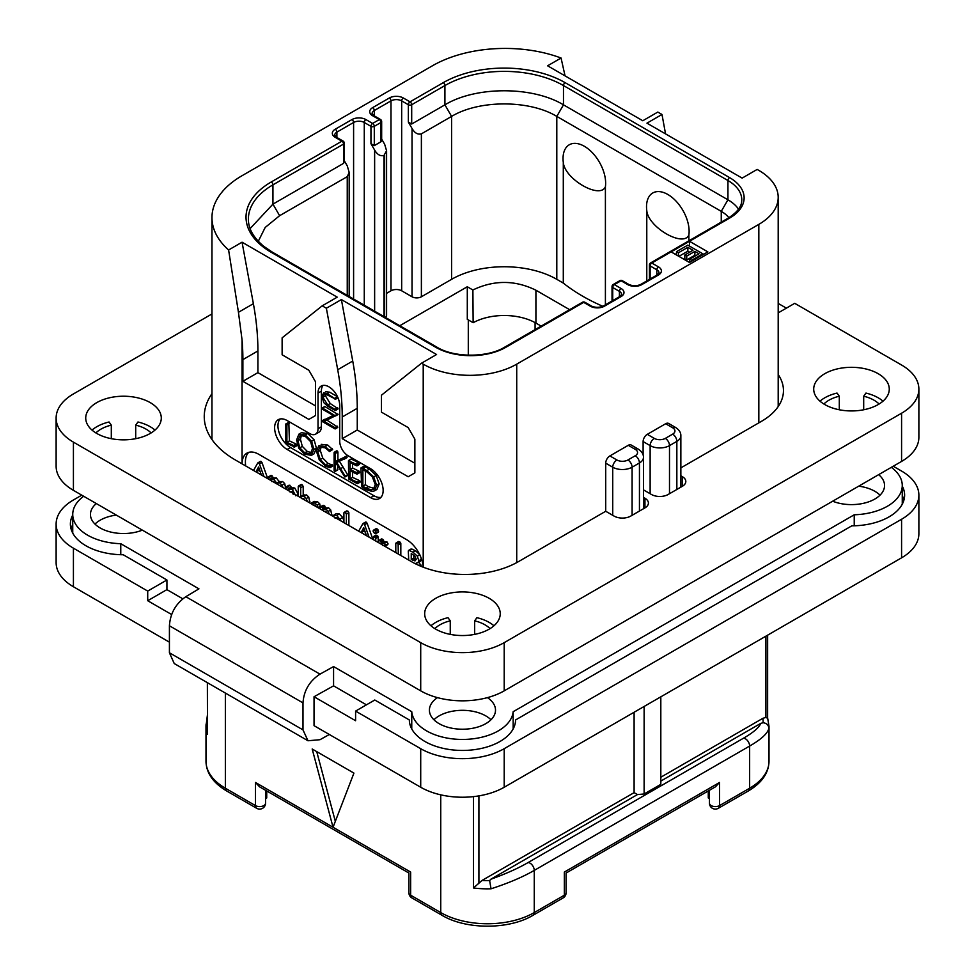 <?xml version="1.0" encoding="UTF-8"?>
<svg xmlns="http://www.w3.org/2000/svg" width="975" height="975" viewBox="0 0 975 975"><rect width="100%" height="100%" fill="white"/><g stroke="black" fill="none" stroke-linecap="round" stroke-linejoin="round"><path stroke-width="1.46" d="M665.559 133.892L661.988 114.477L657.808 112.064L642.781 120.742L547.609 65.8L561.064 58.025A102.716 59.304 0 0 0 432.4 65.8L242.056 175.695A102.716 59.304 0 0 0 211.965 217.632A102.716 59.304 0 0 0 228.601 249.978L242.056 242.202L337.228 297.156L322.201 305.833L326.369 308.246L341.396 299.569L436.568 354.51L421.541 363.188L423.211 364.15A66.117 38.171 0 0 0 516.726 364.15L758.83 224.372A66.117 38.171 0 0 0 778.196 197.377A66.117 38.171 0 0 0 758.83 170.393L757.161 169.431L742.133 178.108L646.961 123.155L661.988 114.477M671.117 251.879L689.483 262.482L707.85 251.879L689.483 241.276L651.8 263.031A2.364 1.365 120 0 0 650.13 265.919L656.809 269.783A7.556 4.363 180 0 1 659.015 272.866L657.296 274.865L640.599 284.505C636.712 286.126 632.824 286.126 628.936 284.505L622.257 280.654A2.364 2.364 0 0 0 619.893 280.654L613.214 284.505A2.364 1.365 60 0 1 614.396 284.627A2.364 1.365 120 0 0 612.727 287.515L619.405 291.367A7.556 4.363 180 0 1 621.623 294.462L619.893 296.461L603.196 306.101C599.308 307.722 595.42 307.722 591.533 306.101L584.854 302.25A2.364 2.364 0 0 0 582.489 302.25L504.684 347.161C487.61 357.813 453.997 357.813 436.922 347.161L272.452 252.208L263.969 246.48C253.488 237.79 248.284 228.662 248.393 219.07A83.826 48.397 180 0 1 272.939 184.848L343.578 144.068A2.364 1.365 0 0 0 344.26 143.106A2.364 2.364 0 0 0 343.078 141.07L336.399 137.207L334.681 135.208A7.556 4.363 180 0 1 336.899 132.125L353.596 122.484A7.556 4.363 180 0 1 364.272 122.484L364.272 305.224M322.201 305.833L282.128 337.837L282.128 354.803L308.843 370.232L315.522 381.798L315.522 415.533L308.843 419.396L242.885 381.31L242.885 359.629A236.133 136.329 -120 0 0 242.056 339.885L238.448 312.305L253.378 303.688A236.133 136.329 60 0 1 257.912 350.951L257.912 372.633L315.522 405.893M253.378 303.688L242.056 242.202M242.885 381.31L257.912 372.633M421.541 363.188L381.469 395.204L381.469 412.157L408.184 427.586L414.862 439.152L414.862 472.887L408.184 476.751L342.237 438.677L342.237 416.983A236.133 136.329 -120 0 0 337.703 369.72L326.369 308.246M242.056 339.885L242.056 463.832A23.607 13.638 60 0 1 246.943 453.119A23.607 13.638 60 0 1 258.753 454.289L406.514 539.602A23.607 13.638 60 0 1 423.174 567.182M280.105 418.982A17.708 10.225 -120 0 0 279.411 433.461A17.708 10.225 -120 0 0 290.477 447.537L287.137 449.463A17.708 10.225 60 0 1 275.572 433.863A17.708 10.225 60 0 1 278.277 419.677A17.708 10.225 60 0 1 287.137 420.554L309.672 433.558A11.81 6.813 -120 0 0 315.583 434.143A11.81 6.813 -120 0 0 318.021 428.744L318.021 393.071A15.344 8.86 60 0 1 321.202 386.051A15.344 8.86 60 0 1 333.036 390.158A15.344 8.86 60 0 1 339.727 405.6L339.727 441.273A11.81 6.813 -120 0 0 348.075 455.739L370.622 468.743A17.708 10.225 60 0 1 382.188 484.356A17.708 10.225 60 0 1 379.482 498.542A17.708 10.225 60 0 1 370.622 497.664L373.961 495.739A17.708 10.225 -120 0 0 380.981 497.311M287.137 449.463L370.622 497.664M337.703 369.72L352.731 361.043L341.396 299.569M352.731 361.043A236.133 136.329 60 0 1 357.264 408.306L357.264 429.999L342.237 438.677M414.862 463.247L357.264 429.999M238.448 312.305L228.601 249.978M627.924 459.981L635.273 455.739A7.788 4.497 0 0 0 635.273 449.378L628.253 445.319L609.887 455.922L616.907 459.981A7.788 4.497 0 0 0 627.924 459.981A5.899 3.412 60 0 1 632.092 467.208L639.442 462.967L639.442 511.071M628.253 445.319A5.899 3.412 -60 0 1 631.203 445.027L638.223 449.085A5.899 3.412 -60 0 0 635.273 449.378M643.451 497.384L644.95 498.249A11.81 6.813 180 0 1 648.412 503.063A11.81 6.813 180 0 1 644.95 507.89L630.764 516.08A11.81 6.813 180 0 1 614.067 516.08L605.719 511.266L605.719 463.162A5.899 3.412 -60 0 1 609.887 455.922M665.657 423.735A5.899 3.412 -60 0 1 668.606 423.442L675.626 427.489A5.899 3.412 -60 0 0 672.665 427.781L665.657 423.735L647.29 434.338L654.298 438.384A7.788 4.497 0 0 0 665.328 438.384L672.665 434.143A5.899 3.412 60 0 1 676.845 441.37L676.845 489.474M643.11 454.996L643.11 441.565A5.899 3.412 -60 0 1 647.29 434.338M561.064 58.025L565.049 75.867M329.331 734.492L319.983 739.708L307.978 740.756L302.993 729.897L302.993 702.902C303.859 690.544 309.526 680.964 319.983 674.152L333.572 666.571L411.755 711.713A50.773 29.311 0 0 0 462.455 739.44A50.773 29.311 0 0 0 513.155 711.713L854.234 514.788A50.773 29.311 0 0 0 902.265 485.526A50.773 29.311 0 0 0 891.321 467.342M83.679 496.263A50.773 29.311 0 0 0 72.735 514.447A50.773 29.311 0 0 0 120.766 543.709L198.949 588.851L185.823 596.7C175.719 603.72 170.259 613.409 169.418 625.779L302.993 702.902M437.47 697.637A33.053 19.086 0 0 0 429.402 710.129A33.053 19.086 0 0 0 439.079 723.633A33.053 19.086 0 0 0 475.105 727.764A33.053 19.086 0 0 0 495.507 710.129A33.053 19.086 0 0 0 487.439 697.637M96.33 503.575A33.053 19.086 0 0 0 90.443 514.447A33.053 19.086 0 0 0 100.132 527.938A33.053 19.086 0 0 0 142.338 530.132M832.662 501.211A33.053 19.086 0 0 0 866.836 502.43A33.053 19.086 0 0 0 884.557 485.526A33.053 19.086 0 0 0 878.67 474.654M893.234 466.245L901.582 471.059A59.036 34.076 0 0 1 918.877 495.166A59.036 34.076 0 0 1 901.582 519.261L504.197 748.69A59.036 34.076 0 0 1 420.712 748.69L355.595 711.092L374.79 700.013L409.329 719.952A53.125 30.676 180 0 0 462.455 750.445A53.125 30.676 180 0 0 515.58 719.952L851.797 525.842A53.125 30.676 180 0 0 904.617 495.166A53.125 30.676 180 0 0 902.265 486.123M504.197 748.69L504.197 787.252A59.036 34.076 180 0 1 420.712 787.252L314.035 725.668L314.035 696.747L333.572 685.852L366.442 704.828M333.572 685.852L333.572 666.571M411.755 728.959L411.755 711.713M355.595 711.092L355.595 720.732L314.035 696.747M504.197 787.252L901.582 557.822A59.036 34.076 180 0 0 918.877 533.727L918.877 495.166M73.418 548.182L73.418 586.743A59.036 34.076 180 0 1 56.123 562.648L56.123 524.087A59.036 34.076 0 0 0 73.418 548.182L147.713 591.082L147.713 600.722L171.722 614.579M73.418 586.743L169.418 642.172M307.978 740.756L174.233 663.536L169.418 652.775L169.418 625.779M81.766 495.166L73.418 499.98A59.036 34.076 0 0 0 56.123 524.087M147.713 591.082L166.92 579.991L123.203 554.751A53.125 30.676 180 0 1 70.383 524.087A53.125 30.676 180 0 1 72.735 515.044M120.766 554.714L120.766 543.709M72.735 524.684A53.125 30.676 0 0 0 71.041 528.901M166.92 579.991L166.92 589.631L182.825 598.821M166.92 589.631L147.713 600.722M490.986 719.769A33.053 19.086 0 0 0 485.83 715.918A33.053 19.086 0 0 0 433.924 719.769M880.023 495.166A33.053 19.086 0 0 0 874.868 491.303A33.053 19.086 0 0 0 858.707 486.172M116.293 515.092A33.053 19.086 0 0 0 94.977 524.087M207.358 682.671L207.492 734.419A66.117 38.171 180 0 1 205.993 726.326A66.117 38.171 180 0 1 206.091 724.291M207.358 721.695L206.091 724.072M225.359 693.054L225.359 788.214A5.899 3.412 -60 0 0 226.578 790.92L256.681 808.299A5.899 3.412 -60 0 1 255.462 805.594L225.359 788.214A66.117 38.171 180 0 1 205.993 761.231L205.993 726.326L207.358 715.492M312.183 748.995L333.048 827.263L353.925 773.102L312.183 748.995M335.327 821.352L316.741 751.628M408.915 892.783A5.899 5.899 0 0 0 411.864 897.902A5.899 3.412 -60 0 1 410.646 895.196A5.899 3.412 180 0 1 408.915 892.783L408.915 873.052L259.63 786.874L255.462 782.462L255.462 805.594A5.899 3.412 180 0 0 261.897 806.337A5.899 3.412 180 0 0 265.541 803.193L265.541 790.274M563.136 897.902A5.899 5.899 0 0 0 566.085 892.783A5.899 3.412 180 0 1 564.354 895.196A5.899 3.412 -120 0 1 563.136 897.902L533.033 915.281C509.023 929.809 465.977 929.809 441.967 915.281A5.899 3.412 -60 0 1 440.749 912.576L410.646 895.196L410.646 872.064C408.354 873.381 408.354 873.381 410.646 872.064C408.354 873.381 408.354 873.381 410.646 872.064L255.462 782.462M399.787 325.723L467.293 286.748L472.887 289.977L473.143 322.713L467.293 319.325L467.293 286.748M569.632 309.672L535.921 290.209L535.921 323.091A44.862 25.898 0 0 0 473.143 322.713M535.921 323.091L541.149 326.113M374.29 145.616L380.969 141.765L380.969 122.484L374.29 126.336A2.364 1.365 180 0 1 370.951 126.336A2.364 1.365 120 0 1 372.621 123.447L379.299 119.584L372.621 115.732A9.921 5.728 180 0 1 372.621 107.64L389.317 98A9.921 5.728 180 0 1 403.345 98L410.024 101.851L443.247 82.668A86.19 49.762 180 0 1 565.147 82.668L729.605 177.621A49.591 28.628 180 0 1 729.605 218.108A2.364 1.365 -120 0 0 728.422 217.986L650.618 262.909A2.364 1.365 60 0 1 651.8 263.031L658.478 266.882A9.921 5.728 180 0 1 658.478 274.987L641.782 284.627A9.921 5.728 180 0 1 627.754 284.627L621.075 280.763L614.396 284.627L621.075 288.478A9.921 5.728 180 0 1 621.075 296.583L604.378 306.211A9.921 5.728 180 0 1 590.35 306.211L583.672 302.36L505.867 347.283A49.591 28.628 180 0 1 435.74 347.283L271.269 252.33A86.19 49.762 180 0 1 271.269 181.959L341.908 141.18L335.229 137.329A9.921 5.728 180 0 1 335.229 129.224L351.926 119.584A9.921 5.728 180 0 1 365.942 119.584L372.621 123.447A2.364 1.365 60 0 1 374.29 126.336L374.29 145.616L370.951 143.691L374.632 150.053C377.288 154.635 380.408 156.439 383.979 155.452L386.587 150.784L386.587 315.278A6.606 3.815 180 0 1 385.43 317.436M602.83 306.296A188.906 109.066 180 0 1 563.294 283.079L556.798 279.325A74.38 42.949 0 0 0 451.596 279.325L421.383 296.778A6.606 3.815 180 0 1 412.035 296.778L401.676 290.794A7.556 4.363 0 0 0 390.987 290.794L386.587 293.341M535.921 290.209C515.019 279.947 494.02 279.874 472.887 289.977M380.482 119.474A2.364 1.365 -60 0 0 379.299 119.584A2.364 1.365 -120 0 1 380.969 122.484A2.364 1.365 0 0 0 381.664 121.522A2.364 2.364 0 0 0 380.482 119.474L373.803 115.611L372.084 113.612A7.556 4.363 180 0 1 374.29 110.528L390.987 100.888A7.556 4.363 180 0 1 401.676 100.888L408.354 104.739L408.354 122.094L412.035 128.456C414.692 133.039 417.812 134.843 421.383 133.855L451.596 116.403C478.993 99.767 529.401 99.767 556.798 116.403L721.256 211.356A37.781 21.816 180 0 1 728.898 217.717M408.354 122.094L411.694 124.02L411.694 104.739A2.364 1.365 60 0 0 410.024 101.851A2.364 1.365 120 0 0 408.354 104.739A2.364 1.365 180 0 0 411.694 104.739L444.917 85.556A83.826 48.397 180 0 1 563.477 85.556L727.935 180.509A47.227 27.263 180 0 1 741.768 199.79C741.707 202.312 742.085 209.174 728.422 217.986M650.618 262.909A2.364 2.364 0 0 0 649.435 264.956A2.364 1.365 0 0 0 650.13 265.919L650.13 279.008M619.893 280.654A2.364 1.365 -120 0 1 621.075 280.763A2.364 1.365 -60 0 1 622.257 280.654M613.214 284.505A2.364 2.364 0 0 0 612.032 286.553A2.364 1.365 0 0 0 612.727 287.515L612.727 300.592M582.489 302.25A2.364 1.365 -120 0 1 583.672 302.36A2.364 1.365 -60 0 1 584.854 302.25M344.26 143.106L344.26 161.826L343.578 163.349L343.578 144.068A2.364 1.365 -120 0 0 341.908 141.18A2.364 1.365 -60 0 1 343.078 141.07M344.26 160.692L347.246 165.86L349.184 172.38L347.246 176.658L279.618 215.694L272.939 204.128L343.578 163.349M250.124 228.577L272.939 204.128L272.939 184.848A2.364 1.365 60 0 0 271.269 181.959M258.29 241.3L265.188 227.455L279.618 215.694M411.694 124.02L444.917 104.837C475.788 86.08 532.606 86.08 563.477 104.837L727.935 199.79A47.227 27.263 180 0 1 738.562 209.198M605.402 186.761C600.039 199.534 564.696 179.095 563.294 162.447A30.127 17.392 60 0 1 563.038 158.572A30.127 17.392 60 0 1 584.342 146.274A30.127 17.392 60 0 1 605.646 183.166A30.127 17.392 60 0 1 605.402 186.761L605.402 304.834M563.294 162.447L563.294 283.079M688.886 240.825L688.886 234.963A30.127 17.392 -120 0 0 689.13 231.368A30.127 17.392 -120 0 0 667.826 194.476A30.127 17.392 -120 0 0 646.523 206.773A30.127 17.392 -120 0 0 646.778 210.649L646.778 280.946M381.664 139.108L384.65 144.263L386.587 150.784M381.664 121.522L381.664 140.229L380.969 141.765M688.886 234.963C683.536 247.735 648.204 227.333 646.778 210.649M729.605 218.108L689.483 241.276L689.483 246.09M676.54 253.561L675.285 254.292M703.67 254.292L687.814 245.127L676.54 251.635L678.454 252.744L687.85 247.321L692.969 250.283L684.828 254.975L686.741 256.084L694.882 251.379L699.038 253.78L689.642 259.204L691.568 260.313L702.841 253.805L702.841 254.767M678.88 256.364L687.85 251.184L689.63 252.208M684.828 254.975L684.828 258.838L686.741 259.935L694.882 255.243L695.699 255.718M678.454 256.12L678.454 252.744M687.85 251.184L687.85 247.321M676.54 255.011L676.54 251.635M691.568 261.276L691.568 260.313M689.642 262.385L689.642 259.204M694.882 255.243L694.882 251.379M686.741 259.935L686.741 256.084M266.723 790.957L266.723 797.952L265.541 798.72M708.277 790.957L708.277 797.952L709.459 798.72M709.459 790.274L709.459 803.193A5.899 5.899 0 0 0 718.319 808.299A5.899 3.412 -120 0 0 719.538 805.594A5.899 3.412 180 0 1 713.103 806.337A5.899 3.412 180 0 1 709.459 803.193M768.909 728.374C767.557 733.541 761.134 739.428 749.641 746.058A5.899 3.412 -120 0 0 743.377 738.27C753.285 732.566 759.086 727.606 760.78 723.365L763.072 722.743C766.63 723.158 768.58 725.034 768.909 728.374A66.117 38.171 180 0 0 769.007 726.326L769.007 761.231A66.117 38.171 180 0 1 749.641 788.214L719.538 805.594L719.538 782.462L715.37 786.874L566.085 873.052L566.085 892.783M533.033 915.281A5.899 3.412 -120 0 0 534.251 912.576L564.354 895.196L564.354 872.064C566.646 873.381 566.646 873.381 564.354 872.064C566.646 873.381 566.646 873.381 564.354 872.064L719.538 782.462M440.749 794.844L440.749 912.576A66.117 38.171 180 0 0 534.251 912.576L534.251 870.407C522.795 877.037 508.389 883.167 491.034 888.798A66.117 38.171 180 0 1 473.484 887.993L473.484 796.636M491.034 888.798L489.633 880.608L490.717 879.292C505.72 873.88 518.152 868.323 527.987 862.619A5.899 3.412 -120 0 1 534.251 870.407L749.641 746.058L749.641 788.214A5.899 3.412 -120 0 1 748.422 790.92L718.319 808.299M634.103 712.25L634.103 792.651L637.443 794.576L490.717 879.292M637.443 794.576L644.122 793.979L644.122 706.473M660.818 696.832L660.818 784.351L644.122 793.979M760.78 723.365L660.818 781.085M660.818 777.233L762.852 718.319L765.911 717.429L767.508 718.246M769.007 726.326L767.63 717.929L767.642 635.152M634.103 792.651L481.979 880.486L473.484 887.993M513.155 728.959L513.155 711.713M854.234 525.793L854.234 514.788M903.959 499.98A53.125 30.676 0 0 0 902.265 495.763M248.735 452.363A23.607 13.638 -120 0 0 245.712 465.94M267.759 478.676L261.97 462.516L260.983 461.358L260.13 461.723M285.833 489.109L284.724 483.637L282.616 481.528L279.228 481.662L276.278 477.86L273.049 477.945M273.049 477.896L271.111 475.41L268.101 477.421L268.101 478.871M298.265 494.362L294.828 488.073L292.902 487.622L291.208 488.585M291.208 488.353L291.208 487.013L289.148 485.148L286.236 487.171L286.236 489.34M298.058 496.165L298.24 495.032M309.928 503.015L308.758 497.092L306.589 494.91L303.213 495.3M303.213 495.117L303.213 486.269L301.214 484.465L298.24 486.513L298.24 496.275M303.249 499.163L303.603 498.457M318.971 508.243L320.202 507.219L320.202 508.95M320.324 506.927L319.702 503.783L317.314 501.552L313.828 501.65M331.89 515.69L330.72 509.962L328.551 507.768L325.175 508.06M325.175 507.914L324.882 506.147L323.212 505.306L320.202 507.268L322.384 507.597L322.664 509.511L326.04 509.218L328.209 511.412L329.245 514.166M325.175 511.814L325.455 511.18M343.907 520.833L342.712 517.481L339.263 513.947L336.022 513.727L332.524 516.055M348.879 525.501L348.879 512.692L347.77 510.985L343.907 512.826L343.907 522.637M372.901 539.382L367.112 523.222L366.112 522.064L365.272 522.429M375.655 533.691L378.617 531.363L378.166 532.24L378.617 531.363L377.069 528.852L375.997 528.73L373.023 531.022L374.558 533.508L375.655 533.691L375.655 531.399L374.558 530.303L373.023 531.022M378.227 542.453L378.227 537.03L376.862 535.275L375.753 535.86M387.038 544.44L388.062 543.855L386.941 541.868L383.663 541.99M383.663 541.868L383.504 539.931L381.688 538.919L378.69 540.918L378.69 542.722M400.822 555.494L400.822 543.489L399.653 541.661L395.801 543.538L395.801 552.593M421.7 566.597L418.555 561.795M417.458 564.757L416.057 563.233L420.396 561.32L421.249 558.309M419.835 554.714L415.484 550.778L411.913 549.059L410.804 549.534M261.97 462.516L259.46 463.966L258.473 462.808L257.619 463.174L253.549 470.462M260.983 461.358L257.619 463.174M263.957 476.47L259.46 463.966M255.95 471.851L258.594 466.976L261.263 474.74L257.741 472.887M260.106 471.364L258.424 470.486L255.998 471.876M258.424 470.486L259.265 468.926M278.679 484.977L280.654 486.111M271.696 481.528L273.561 481.418L274.267 482.43M283.164 487.561L280.118 482.966L276.729 483.112L273.78 479.31L270.55 479.395L269.478 477.019L268.101 477.421M273.451 477.677L270.55 479.395M279.703 481.333L276.729 483.112M295.766 495.8L292.329 489.511L290.392 489.06L288.71 490.023L287.515 486.732L286.236 487.171M292.902 487.622L288.71 490.023M290.099 492.095L292.256 491.814L293.243 494.41M291.281 492.253L291.659 491.607M302.128 498.798L303.871 498.578L304.822 500.065M307.296 501.503L306.248 498.542L304.078 496.36L300.702 496.75L300.702 487.719L299.532 486.013L298.24 486.513M303.932 494.703L300.702 496.75M317.923 507.634L317.204 505.233L314.803 503.003L310.854 503.551M314.242 501.369L311.33 503.1M313.194 505.208L314.779 505.087L315.571 506.317M315.486 505.94L315.01 505.245M323.956 511.448L325.833 511.351L326.759 512.74M325.821 507.536L322.664 509.511M341.104 521.016L336.753 515.397L333.218 515.373M334.937 518.03L336.753 517.774L338.374 519.443M336.741 518.493L336.838 517.822M346.369 524.062L346.369 514.142L345.26 512.436L343.907 512.826M367.112 523.222L364.601 524.66L363.614 523.502L362.761 523.867L358.678 531.168M366.112 522.064L362.761 523.867M369.086 537.176L364.601 524.66M361.091 532.557L363.736 527.67L366.393 535.446L362.883 533.593M365.235 532.07L363.553 531.18L361.128 532.582M363.553 531.18L364.394 529.62M375.716 541.003L375.716 538.48L374.363 536.713L373.254 537.298L373.254 539.577M376.862 535.275L373.254 537.298M382.48 545.427L385.564 545.305L384.442 543.307L381.164 543.428L381.006 541.381L379.178 540.369L378.69 540.918M384.528 545.89L388.062 543.855M383.504 539.931L381.006 541.381M384.187 541.576L381.164 543.428M398.312 554.044L398.117 543.989L396.191 542.904L395.801 543.538M420.396 561.32L417.897 562.758L418.811 560.735L417.324 556.164L412.986 552.228L409.403 550.497L408.293 550.985L408.732 560.064M411.913 549.059L408.293 550.985M416.252 559.223L414.997 560.93L411.243 559.479L411.243 553.544L414.789 556.006L416.252 559.223M416.252 559.333L413.753 558.041L413.753 555.007M413.753 558.041L411.243 559.479M323.054 385.405A15.344 8.86 -120 0 0 321.36 391.146L321.36 426.818A11.81 6.813 60 0 1 318.923 432.217L315.583 434.143M290.477 447.537L373.961 495.739M293.962 447.086L296.973 445.465L296.498 444.198L289.392 440.871L288.844 422.748L285.59 424.344L285.638 442.833L294.462 446.903L293.999 445.636L286.894 442.321L286.894 425.039L285.59 424.344M311.378 455.362L313.865 449.451L311.622 441.236L305.26 434.947L298.898 434.155L296.571 440.005L298.813 448.268L304.639 454.131L311.378 455.362L314.084 453.802L316.375 448.013L314.121 439.798L307.771 433.509L301.397 432.705L299.093 434.046M298.898 434.155L301.397 432.705M329.782 467.671L329.55 466.05L325.589 464.856L320.275 459.505L317.777 451.864L319.873 447.147L325.199 447.817L329.526 451.523L332.658 449.572L330.147 451.023L325.199 446.489L318.874 445.673L316.388 451.059L319.264 459.92L325.589 466.221L329.782 467.671L332.292 466.221L332.524 465.148L328.087 463.418L322.774 458.055L320.275 450.413L321.238 446.708M332.658 449.572L327.697 445.039L321.177 444.332M347.99 475.288L345.491 476.738L336.753 462.455L346.856 457.665L346.539 456.227L335.4 461.504L335.4 453.412L334.108 452.583L334.108 470.401L335.4 470.986L335.4 462.199L344.857 477.007L347.99 475.288L339.263 461.004M337.911 460.066L337.911 451.973L337.216 450.938L334.108 452.583M334.778 471.242L337.911 469.548L337.277 469.792L337.911 466.099M352.597 477.384L350.098 478.835L350.098 470.852L356.716 474.033L359.738 472.509L359.239 471.266L352.597 468.012L350.098 469.462L350.098 462.503L356.57 465.794L359.592 464.124L359.019 462.906L351.39 459.091L348.465 460.724L348.672 478.944L357.155 483.576L360.177 481.894L359.751 480.736L352.597 477.384L352.597 472.046M352.597 468.012L352.597 463.783M374.412 490.888L376.911 489.45L379.153 483.88L376.192 475.459L369.379 469.158L364.93 466.391L360.969 467.903L361.579 486.61L366.052 489.584L372.133 491.449L374.412 490.888L376.655 485.331L373.693 476.909L366.868 470.608L362.42 467.842L360.872 468.28M361.579 468.024L364.077 466.574M337.923 408.232L335.412 409.683L327.71 404.978L322.908 397.252L323.968 394.29L327.49 395.009L335.363 398.994L327.198 393.644L323.578 392.803L321.969 396.606L323.785 402.651L327.515 406.063L335.193 410.499L338.02 408.696L330.22 403.528L325.418 395.813L325.589 394.18M335.059 399.372L337.557 397.934L337.508 396.703M334.998 398.141L337.496 396.703L329.708 392.194L325.516 391.694M334.998 428.89L334.925 427.647L324.09 421.395L338.057 414.521L335.558 415.972L322.493 408.05L322.567 409.293L333.499 415.606L322.14 420.749L322.213 421.517L334.998 428.89L337.813 427.111L326.893 420.128M338.057 414.521L324.992 406.599L322.128 408.293M333.194 415.423L321.908 421.042M289.392 440.871L286.894 442.321M296.181 444.039L293.682 445.49M300.178 435.52L305.26 436.312L310.623 441.651L312.487 448.671L310.416 453.814L304.736 452.827L299.812 447.817L297.936 440.7L300.032 435.606M311.573 452.741L307.235 451.376L302.311 446.367L300.446 439.25L301.433 435.167M332.524 465.148L330.025 466.586M346.539 456.227L335.4 461.504M346.978 456.739L344.48 458.189L344.041 457.677M344.346 459.115L344.48 458.189M346.856 457.665L344.675 458.92M357.155 483.576L357.24 482.186L350.098 478.835M358.666 462.723L356.155 464.173L348.465 460.724M359.019 462.906L356.155 464.173M359.422 463.418L356.911 464.868L356.509 464.344M356.57 465.794L356.911 464.868M356.716 474.033L356.74 472.704L350.098 469.462M359.385 480.553L356.874 482.003M364.93 466.391L362.42 467.842M365.308 466.684L362.798 468.134M365.393 467.135L362.883 468.585M375.278 484.612L373.327 489.401L371.56 489.889L365.771 488.134L362.871 486.159L362.871 469.804L367.002 471.961L372.304 476.763L375.278 484.612M374.388 488.414L368.282 486.683L365.381 484.709L365.381 471.059M365.381 484.709L362.871 486.159M335.193 410.499L335.412 409.683M918.877 389.122L918.877 437.324A59.036 34.076 180 0 1 901.582 461.419L504.197 690.848A59.036 34.076 180 0 1 420.712 690.848L73.418 490.34A59.036 34.076 180 0 1 56.123 466.245L56.123 418.043A59.036 34.076 0 0 0 73.418 442.138L420.712 642.647A59.036 34.076 0 0 0 504.197 642.647L901.582 413.217A59.036 34.076 0 0 0 918.877 389.122A59.036 34.076 0 0 0 901.582 365.028L794.723 303.322L778.196 312.878M605.719 511.266L518.395 561.673A75.562 43.631 180 0 1 411.523 561.673L235.377 459.981A106.263 61.352 180 0 1 204.25 416.593A106.263 61.352 180 0 1 211.965 393.644M680.855 475.788L682.354 476.653A11.81 6.813 180 0 1 685.815 481.467A11.81 6.813 180 0 1 682.354 486.293L668.155 494.483A11.81 6.813 180 0 1 651.458 494.483L643.451 489.864M778.196 374.558A75.562 43.631 180 0 1 783.461 390.573A75.562 43.631 180 0 1 761.329 421.419L680.855 467.878M211.965 313.95L73.418 393.949A59.036 34.076 0 0 0 56.123 418.043M824.777 373.693A37.781 21.816 180 0 1 865.946 368.977A37.781 21.816 180 0 1 889.273 389.122A37.781 21.816 180 0 1 878.207 404.552A37.781 21.816 180 0 1 837.037 409.281A37.781 21.816 180 0 1 813.711 389.122A37.781 21.816 180 0 1 824.777 373.693M96.793 402.614A37.781 21.816 180 0 1 137.963 397.885A37.781 21.816 180 0 1 161.289 418.043A37.781 21.816 180 0 1 150.223 433.461A37.781 21.816 180 0 1 109.054 438.189A37.781 21.816 180 0 1 85.727 418.043A37.781 21.816 180 0 1 96.793 402.614M435.74 598.309A37.781 21.816 180 0 1 476.909 593.58A37.781 21.816 180 0 1 500.236 613.738A37.781 21.816 180 0 1 489.17 629.155A37.781 21.816 180 0 1 448 633.884A37.781 21.816 180 0 1 424.673 613.738A37.781 21.816 180 0 1 435.74 598.309M778.196 303.42L786.374 308.149M819.999 401.176A37.781 21.816 180 0 1 824.777 397.8A37.781 21.816 180 0 1 837.037 393.071L839.292 396.216L839.292 409.768M879.097 404.016A31.883 18.403 180 0 0 863.692 396.216L865.946 393.071A37.781 21.816 180 0 1 882.984 401.176M823.887 404.016A31.883 18.403 180 0 1 839.292 396.216M863.692 396.216L863.692 409.768M92.016 430.097A37.781 21.816 180 0 1 96.793 426.721A37.781 21.816 180 0 1 109.054 421.992L111.308 425.137L111.308 438.689M151.113 432.937A31.883 18.403 180 0 0 135.708 425.137L137.963 421.992A37.781 21.816 180 0 1 155.001 430.097M95.903 432.937A31.883 18.403 180 0 1 111.308 425.137M135.708 425.137L135.708 438.689M430.962 625.779A37.781 21.816 180 0 1 435.74 622.403A37.781 21.816 180 0 1 448 617.675L450.255 620.831L450.255 634.372M490.059 628.631A31.883 18.403 180 0 0 474.654 620.831L476.909 617.675A37.781 21.816 180 0 1 493.947 625.779M434.85 628.631A31.883 18.403 180 0 1 450.255 620.831M474.654 620.831L474.654 634.372M242.885 359.629L257.912 350.951M423.211 364.15L423.211 567.194M342.237 416.983L357.264 408.306M516.726 364.15L516.726 562.612M665.328 438.384A5.899 3.412 60 0 1 669.496 445.612L669.496 493.716M654.298 438.384A5.899 3.412 120 0 0 650.13 445.612A13.699 7.91 0 0 0 669.496 445.612L676.845 441.37A13.699 7.91 0 0 0 680.855 435.776C680.989 432.681 679.246 429.914 675.626 427.489M605.719 463.162L612.727 467.208A13.699 7.91 0 0 0 632.092 467.208L632.092 515.312M635.273 455.739A5.899 3.412 60 0 1 639.442 462.967A13.699 7.91 0 0 0 643.451 457.372L643.451 508.755M758.83 224.372L758.83 422.857M616.907 459.981A5.899 3.412 120 0 0 612.727 467.208L612.727 515.312M672.665 434.143A7.788 4.497 0 0 0 672.665 427.781M643.11 441.565L650.13 445.612L650.13 493.716M319.983 674.152L185.823 596.7M420.712 748.69L420.712 787.252M901.582 519.261L901.582 557.822M302.993 729.897L169.418 652.775M207.492 682.744L207.492 734.419M535.092 329.611L535.092 322.615M468.293 355.192L468.293 319.91M365.942 119.584A2.364 1.365 120 0 0 364.272 122.484L370.951 126.336L370.951 143.691M374.632 150.053L374.632 311.208M372.621 115.732A2.364 1.365 -60 0 1 373.803 115.611M372.621 107.64A2.364 1.365 60 0 1 374.29 110.528L374.29 115.903M389.317 98A2.364 1.365 60 0 1 390.987 100.888L390.987 290.794M403.345 98A2.364 1.365 120 0 0 401.676 100.888L401.676 290.794M443.247 82.668A2.364 1.365 60 0 1 444.917 85.556L444.917 104.837L451.596 116.403L451.596 279.325M565.147 82.668A2.364 1.365 120 0 0 563.477 85.556L563.477 104.837L556.798 116.403L556.798 279.325M729.605 177.621A2.364 1.365 120 0 0 727.935 180.509L727.935 199.79L721.256 211.356L721.256 222.129M658.478 266.882A2.364 1.365 120 0 0 656.809 269.783L656.809 275.949M658.478 274.987A2.364 1.365 -120 0 0 657.296 274.865M641.782 284.627A2.364 1.365 -120 0 0 640.599 284.505M627.754 284.627A2.364 1.365 -60 0 1 628.936 284.505M621.075 288.478A2.364 1.365 120 0 0 619.405 291.367L619.405 297.546M621.075 296.583A2.364 1.365 -120 0 0 619.893 296.461M604.378 306.211A2.364 1.365 -120 0 0 603.196 306.101M590.35 306.211A2.364 1.365 -60 0 1 591.533 306.101M505.867 347.283A2.364 1.365 -120 0 0 504.684 347.161M435.74 347.283A2.364 1.365 -60 0 1 436.922 347.161M271.269 252.33A2.364 1.365 -60 0 1 272.452 252.208M335.229 137.329A2.364 1.365 -60 0 1 336.399 137.207M335.229 129.224A2.364 1.365 60 0 1 336.899 132.125L336.899 137.487M351.926 119.584A2.364 1.365 60 0 1 353.596 122.484L353.596 299.057M347.246 295.388L347.246 176.658M412.035 128.456L412.035 296.778M421.383 133.855L421.383 296.778M384.65 316.985L384.65 155.062M383.979 155.452L383.979 316.595M743.377 738.27L527.987 862.619M762.852 718.319A60.218 34.759 180 0 1 763.072 722.743M489.633 880.608A60.218 34.759 180 0 1 481.979 880.486M478.908 883.118L478.908 795.88M765.911 636.151L765.911 717.429M285.833 487.951L284.834 488.536M271.988 475.581L269.478 477.019M273.049 477.165L270.55 478.615M276.278 477.86L273.78 479.31M282.616 481.528L280.118 482.966M284.724 483.637L282.226 485.075M294.828 488.073L292.329 489.511M298.24 494.374L296.595 495.324M290.014 485.294L287.515 486.732M291.208 487.013L288.71 488.463M309.928 501.698L308.783 502.357M302.043 484.563L299.532 486.013M303.213 486.269L300.702 487.719M306.589 494.91L304.078 496.36M308.758 497.092L306.248 498.542M317.314 501.552L314.803 503.003M319.702 503.783L317.204 505.233M320.422 506.122L317.923 507.561M331.89 514.386L330.744 515.044M324.114 505.513L321.604 506.963M324.882 506.147L322.384 507.597M325.175 507.171L322.664 508.609M328.551 507.768L326.04 509.218M330.72 509.962L328.209 511.412M342.712 517.481L340.202 518.919M339.263 513.947L336.753 515.397M348.879 512.692L346.369 514.142M347.77 510.985L345.26 512.436M378.154 529.961L375.655 531.399M378.166 532.24L375.814 533.593M377.069 528.852L374.558 530.303M378.227 537.03L375.716 538.48M377.788 536.043L375.278 537.493M386.941 541.868L384.442 543.307M382.578 539.126L380.067 540.577M383.663 540.759L381.164 542.21M399.653 541.661L397.142 543.112M400.628 542.551L398.117 543.989M400.822 543.489L398.312 544.928M420.761 564.525L419.079 565.488M415.484 550.778L412.986 552.228M419.75 554.763L417.324 556.164M421.322 559.284L418.811 560.735M415.411 558.943L412.913 560.393M321.36 426.818L318.021 428.744M318.021 393.071L321.36 391.146M296.498 444.198L293.999 445.636M289.392 423.589L286.894 425.039M314.121 439.798L311.622 441.236M316.375 448.013L313.865 449.451M307.771 433.509L305.26 434.947M307.235 451.376L304.736 452.827M302.311 446.367L299.812 447.817M300.446 439.25L297.936 440.7M327.697 445.039L325.199 446.489M332.195 448.707L329.684 450.145M320.275 450.413L317.777 451.864M322.774 458.055L320.275 459.505M328.087 463.418L325.589 464.856M331.366 464.514L328.867 465.965M332.048 464.6L329.55 466.05M347.843 474.642L345.333 476.092M337.911 451.973L335.4 453.412M345.967 456.3L343.456 457.738M343.249 467.147L340.75 468.597M359.751 480.736L357.24 482.186M358.239 462.54L355.729 463.978M358.946 471.12L356.436 472.57M359.239 471.266L356.74 472.704M359.556 480.638L357.057 482.089M376.192 475.459L373.693 476.909M379.153 483.88L376.655 485.331M369.379 469.158L366.868 470.608M374.059 488.438L371.56 489.889M368.282 486.683L365.771 488.134M337.691 409.049L335.51 410.304M329.708 392.194L327.198 393.644M337.557 397.934L335.351 399.202M325.418 395.813L322.908 397.252M330.22 403.528L327.71 404.978M337.618 407.806L335.12 409.256M337.508 427.452L335.303 428.72M337.764 413.973L335.266 415.423M337.435 426.209L334.925 427.647M901.582 461.419L901.582 413.217M682.354 486.293L682.354 476.653M644.95 507.89L644.95 498.249M73.418 490.34L73.418 442.138M420.712 690.848L420.712 642.647M504.197 690.848L504.197 642.647M211.965 217.632L211.965 439.542M778.196 197.377L778.196 406.575M643.451 457.372C643.585 454.265 641.842 451.51 638.223 449.085M680.855 435.776L680.855 487.159M72.735 533.13L72.735 514.447M226.578 790.92C213.111 782.852 206.237 772.956 205.993 761.231M349.184 296.51L349.184 172.38M612.032 300.995L612.032 286.553M649.435 279.398L649.435 264.956M256.681 808.299A5.899 5.899 0 0 0 265.541 803.193M441.967 915.281L411.864 897.902M769.007 761.231C768.763 772.956 761.889 782.852 748.422 790.92M902.265 504.209L902.265 485.526M253.061 470.182L254.012 469.645M257.973 462.784L260.471 461.333M268.357 476.946L270.855 475.495M286.504 486.659L289.014 485.209M289.453 489.365L291.952 487.914M298.533 485.989L301.031 484.551M320.422 506.842L322.92 505.391M344.151 512.387L346.649 510.937M358.203 530.888L359.141 530.339M363.102 523.477L365.613 522.039M375.741 533.642L378.239 532.204M373.437 530.205L375.936 528.755M373.523 536.543L376.021 535.104M385.308 546.037L387.818 544.586M378.922 540.455L381.432 539.004M396.069 542.965L398.568 541.515M408.537 550.448L411.036 548.998M294.365 447.159L296.875 445.709M285.712 424.04L288.222 422.589M330.05 467.622L332.56 466.172M335.266 471.352L337.777 469.901M334.218 452.266L336.728 450.828M344.541 459.018L347.051 457.567M357.557 483.637L360.055 482.186M348.55 460.48L351.061 459.042M356.972 465.867L359.482 464.429M357.155 474.118L359.665 472.68M360.957 467.915L363.456 466.464M361.701 467.768L364.211 466.318M335.254 399.409L337.764 397.958M335.4 410.524L337.911 409.073M322.067 420.786L324.577 419.335M322.225 408.001L324.724 406.551M335.205 428.927L337.703 427.477"/></g></svg>
